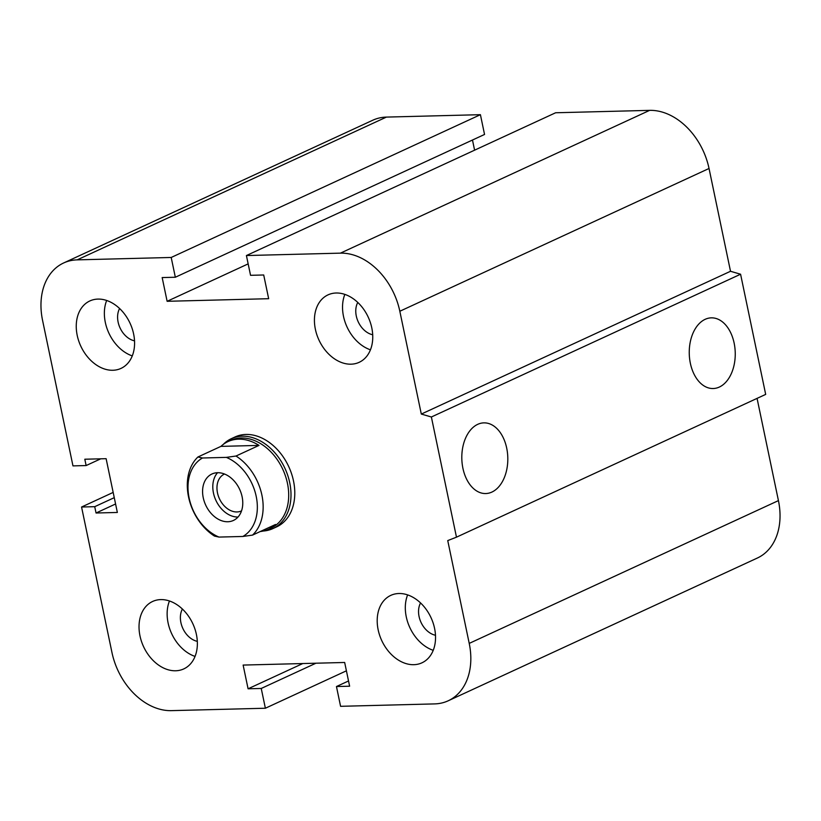 <?xml version="1.0" encoding="UTF-8"?>
<svg xmlns="http://www.w3.org/2000/svg" width="821" height="821" viewBox="0 0 821 821"><rect width="100%" height="100%" fill="white"/><g stroke="black" fill="none" stroke-linecap="round" stroke-linejoin="round"><path stroke-width="1.23" d="M231.348 438.671L235.134 436.926A49.527 36.216 65.2 0 1 288.776 466.708A49.527 36.216 65.2 0 1 276.656 526.856L272.87 528.601A49.527 36.216 -114.8 0 0 287.771 475.472A49.527 36.216 -114.8 0 0 242.195 436.187A49.527 36.216 -114.8 0 0 231.348 438.671A49.527 36.216 -114.8 0 0 223.291 444.387M197.307 641.355A20.289 14.84 65.2 0 1 182.837 628.424A20.289 14.84 65.2 0 1 182.385 609.028M160.762 599.597A37.14 27.165 65.2 0 1 194.946 629.06A37.14 27.165 65.2 0 1 183.771 668.91A37.14 27.165 65.2 0 1 143.531 646.579A37.14 27.165 65.2 0 1 152.624 601.465A37.14 27.165 65.2 0 1 160.762 599.597M195.049 656.41A37.14 27.165 65.2 0 1 169.454 600.982M134.531 340.848A20.289 14.84 65.2 0 1 120.051 327.918A20.289 14.84 65.2 0 1 119.599 308.511M97.986 299.09A37.14 27.165 65.2 0 1 132.16 328.554A37.14 27.165 65.2 0 1 120.995 368.403A37.14 27.165 65.2 0 1 80.756 346.062A37.14 27.165 65.2 0 1 89.848 300.948A37.14 27.165 65.2 0 1 97.986 299.09M132.273 355.893A37.14 27.165 65.2 0 1 106.679 300.476M372.703 334.763A20.289 14.84 65.2 0 1 358.223 321.832A20.289 14.84 65.2 0 1 357.771 302.436M336.158 293.005A37.14 27.165 65.2 0 1 370.333 322.468A37.14 27.165 65.2 0 1 359.167 362.318A37.14 27.165 65.2 0 1 318.928 339.976A37.14 27.165 65.2 0 1 328.02 294.872A37.14 27.165 65.2 0 1 336.158 293.005M370.445 349.808A37.14 27.165 65.2 0 1 344.851 294.39M435.479 635.269A20.289 14.84 65.2 0 1 421.009 622.349A20.289 14.84 65.2 0 1 420.547 602.942M398.934 593.511A37.14 27.165 65.2 0 1 433.119 622.975A37.14 27.165 65.2 0 1 421.943 662.824A37.14 27.165 65.2 0 1 381.703 640.493A37.14 27.165 65.2 0 1 390.796 595.379A37.14 27.165 65.2 0 1 398.934 593.511M433.221 650.324A37.14 27.165 65.2 0 1 407.627 594.897M719.319 387.06A35.354 22.998 -91.5 0 1 713.151 388.528A35.354 22.998 -91.5 0 1 689.26 353.769A35.354 22.998 -91.5 0 1 711.345 317.85A35.354 22.998 -91.5 0 1 734.898 347.796A35.354 22.998 -91.5 0 1 719.319 387.06M491.892 492.077A35.354 22.998 -91.5 0 1 485.714 493.544A35.354 22.998 -91.5 0 1 461.823 458.795A35.354 22.998 -91.5 0 1 483.908 422.866A35.354 22.998 -91.5 0 1 507.46 452.812A35.354 22.998 -91.5 0 1 491.892 492.077M246.413 255.547L555.622 112.764L649.637 110.363A61.903 45.278 65.2 0 1 709.036 168.479L730.516 271.279L740.583 274.224L765.685 394.398L456.476 537.17L447.743 540.587L469.222 643.397A61.903 45.278 65.2 0 1 448.163 700.806A61.903 45.278 65.2 0 1 434.596 703.905L340.582 706.317L336.456 686.541L349.623 686.202L344.666 662.475L243.129 665.072L248.086 688.798L261.242 688.46L265.378 708.236L171.363 710.637A61.903 45.278 65.2 0 1 111.964 652.521L81.566 507.019L94.723 506.68L96.047 513.002L117.352 512.458L106.125 458.682L84.809 459.226L86.133 465.558L72.966 465.887L42.569 320.385A61.903 45.278 65.2 0 1 63.628 262.977A61.903 45.278 65.2 0 1 77.184 259.867L171.199 257.466L175.335 277.241L162.168 277.57L167.125 301.297L268.662 298.7L263.705 274.984L250.549 275.312L246.413 255.547L340.428 253.145A61.903 45.278 65.2 0 1 399.827 311.251L421.306 414.061L431.374 416.996L456.476 537.17M740.583 274.224L431.374 416.996M730.516 271.279L421.306 414.061M757.065 398.37L778.431 500.615A61.903 45.278 65.2 0 1 757.373 558.023L448.163 700.806M248.158 263.88L167.125 301.297M63.628 262.977L372.837 120.194A61.903 45.278 65.2 0 1 386.404 117.095L480.418 114.683L484.544 134.459L175.335 277.241M480.418 114.683L171.199 257.466M114.263 497.659L94.723 506.68M115.587 503.981L96.047 513.002M113.165 492.415L81.566 507.019M346.4 670.819L265.378 708.236M315.921 663.214L261.242 688.46M302.764 663.553L248.086 688.798M348.525 680.968L336.456 686.541M472.475 140.032L474.6 150.181M100.716 458.826L86.133 465.558M259.005 445.403L236.007 456.024L226.339 457.379L202.489 457.995L197.933 456.989L220.931 446.378L259.005 445.403A48.285 35.313 65.2 0 0 238.562 439.163A48.285 35.313 65.2 0 0 227.981 441.585A48.285 35.313 65.2 0 0 220.931 446.378M197.933 456.989A48.285 35.313 -114.8 0 0 214.455 536.072L219.002 537.078L242.862 536.462L252.519 535.107L275.528 524.486A48.285 35.313 65.2 0 1 268.467 529.268A48.285 35.313 65.2 0 1 260.257 531.536M219.002 537.078A44.16 32.296 65.2 0 1 189.138 498.09A44.16 32.296 65.2 0 1 202.489 457.995M226.339 457.379A44.16 32.296 65.2 0 1 256.203 496.377A44.16 32.296 65.2 0 1 242.862 536.462M227.797 521.745A25.584 18.719 65.2 0 1 204.244 501.446A25.584 18.719 65.2 0 1 211.951 473.994A25.584 18.719 65.2 0 1 239.67 489.388A25.584 18.719 65.2 0 1 233.4 520.463A25.584 18.719 65.2 0 1 227.797 521.745M252.519 535.107A48.285 35.313 -114.8 0 0 236.007 456.024M268.467 529.268L271.022 528.088A48.285 35.313 -114.8 0 0 285.554 476.283A48.285 35.313 -114.8 0 0 241.117 437.983A48.285 35.313 -114.8 0 0 230.537 440.405L227.981 441.585M241.528 510.878A20.289 14.84 65.2 0 1 241.405 510.929A20.289 14.84 65.2 0 1 219.423 498.727A20.289 14.84 65.2 0 1 224.39 474.086A20.289 14.84 65.2 0 1 224.513 474.025M217.555 472.711A25.584 18.719 -114.8 0 0 215.902 500.358A25.584 18.719 -114.8 0 0 238.018 517.025M263.295 531.023A49.527 36.216 -114.8 0 0 272.87 528.601M709.036 168.479L399.827 311.251M649.637 110.363L340.428 253.145M778.431 500.615L469.222 643.397M386.404 117.095L77.184 259.867"/></g></svg>
